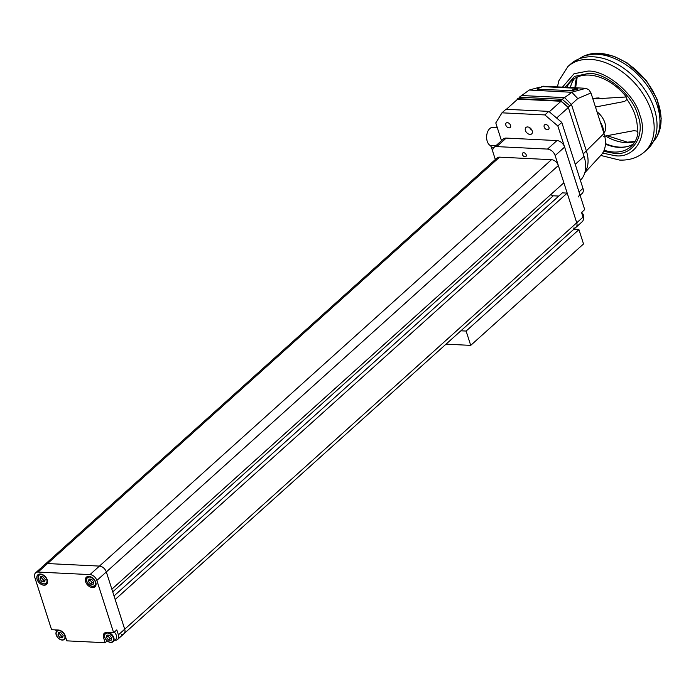<?xml version="1.0" encoding="UTF-8"?>
<svg xmlns="http://www.w3.org/2000/svg" width="696" height="696" viewBox="0 0 696 696"><rect width="100%" height="100%" fill="white"/><g stroke="black" fill="none" stroke-linecap="round" stroke-linejoin="round"><path stroke-width="1.04" d="M558.349 165.535A6.447 4.341 48 0 0 551.476 159.689L499.571 157.157A6.447 4.341 48 0 0 497.057 157.957L45.031 564.36A6.447 4.341 48 0 1 47.545 563.56L99.45 566.092A6.447 4.341 48 0 1 106.323 571.938L111.856 589.181L563.882 182.778L558.349 165.535L96.857 580.455A6.447 4.341 -132 0 0 89.984 574.6L38.08 572.068A6.447 4.341 -132 0 0 35.566 572.869A6.447 4.341 -132 0 0 34.8 577.419L51.582 629.697L58.351 630.028A6.447 4.341 -132 0 1 65.233 635.874L66.825 640.851L105.192 642.721L103.591 637.745A6.447 4.341 -132 0 1 104.356 633.195A6.447 4.341 -132 0 1 106.871 632.394L113.639 632.725L96.857 580.455M550.919 194.428A2.871 1.931 -132 0 0 553.294 195.794L558.792 196.063M567.197 193.105L576.732 222.79L124.706 629.193L115.171 599.508L567.197 193.105L562.351 192.87L114.031 595.941M114.788 640.207L115.118 640.216A6.447 4.341 -132 0 0 117.633 639.415A6.447 4.341 -132 0 0 118.398 634.865L124.706 629.193A6.447 4.341 48 0 1 123.94 633.743A6.447 4.341 48 0 1 121.426 634.543M576.732 222.79A6.447 4.341 48 0 1 575.966 227.34A6.447 4.341 -132 0 0 576.732 222.79L583.039 217.117L581.543 212.445L584.701 209.609L564.621 147.065L555.147 155.582L576.732 222.79M470.713 345.373L583.526 243.948L578.924 229.636L466.12 331.061L470.713 345.373L446.023 344.163M573.695 229.375L578.924 229.636M460.882 330.8L466.12 331.061M47.25 579.864A6.447 4.341 -132 0 0 42.978 574.8A6.447 4.341 -132 0 0 37.854 574.818A6.447 4.341 -132 0 0 37.088 579.368A6.447 4.341 -132 0 0 41.36 584.44A6.447 4.341 -132 0 0 46.484 584.414A6.447 4.341 -132 0 0 47.25 579.864M95.761 582.239A6.447 4.341 -132 0 0 91.498 577.167A6.447 4.341 -132 0 0 86.374 577.193A6.447 4.341 -132 0 0 85.608 581.743A6.447 4.341 -132 0 0 89.88 586.806A6.447 4.341 -132 0 0 95.004 586.789A6.447 4.341 -132 0 0 95.761 582.239M107.184 640.929L105.192 642.721M118.398 634.865L116.797 629.889L113.639 632.725M573.452 228.14A6.447 4.341 -132 0 0 575.966 227.34L123.94 633.743A6.447 4.341 48 0 0 124.706 629.193L106.323 571.938A6.447 4.341 48 0 0 99.45 566.092L47.545 563.56L38.08 572.068M35.566 572.869L45.031 564.36A6.447 4.341 48 0 1 47.545 563.56L499.571 157.157M56.289 631.672L55.715 629.897M522.478 154.66A2.366 1.592 48 0 1 522.757 152.989A2.366 1.592 48 0 1 524.636 152.981A2.366 1.592 48 0 1 526.202 154.843A2.366 1.592 48 0 1 525.924 156.504A2.366 1.592 48 0 1 524.044 156.513A2.366 1.592 48 0 1 522.478 154.66M506.201 138.086L496.735 146.604A7.169 4.82 -132 0 0 493.942 147.491L503.408 138.982A7.169 4.82 48 0 1 506.201 138.086L556.974 140.575A7.169 4.82 48 0 1 564.621 147.065M495.326 159.506L493.09 152.546A7.169 4.82 -132 0 1 493.942 147.491M496.735 146.604L547.508 149.083L556.974 140.575M555.147 155.582A7.169 4.82 -132 0 0 547.508 149.083M583.039 217.117A6.447 4.341 48 0 1 582.274 221.667L575.966 227.34M604.128 150.232A44.309 29.806 -132 0 0 613.724 152.032A44.309 29.806 -132 0 0 631.002 146.508A44.309 29.806 -132 0 0 637.997 132.91L637.144 131.17A43.343 29.154 -132 0 0 626.957 99.441L626.548 97.231A44.309 29.806 -132 0 0 589.025 75.09A44.309 29.806 -132 0 0 571.747 80.606A44.309 29.806 -132 0 0 566.796 87.348M565.1 87.27L574.609 76.377L588.703 73.402C606.173 72.558 632.995 95.378 637.814 115.179C645.758 135.128 632.96 156.017 614.385 153.407L603.658 151.293M574.539 78.509A44.309 29.806 -132 0 0 570.32 87.522M605.45 144.15A44.309 29.806 -132 0 0 615.96 147.1A44.309 29.806 -132 0 0 618.909 147.369A44.309 29.806 -132 0 0 633.386 143.959M592.714 98.414L596.916 98.754L626.33 96.962M597.003 111.769A16.486 11.092 48 0 1 603.91 133.249M603.676 136.329L633.995 130.648L637.144 131.17M626.957 99.441L624.617 101.451L595.48 107.01M61.048 632.847L58.447 632.716L57.942 635.143L60.039 637.693L62.649 637.823L63.153 635.396L61.048 632.847M59.717 632.777L59.517 633.725L61.622 636.274L62.953 636.344M61.622 636.274L60.039 637.693M59.517 633.725L57.942 635.143M43.065 576.836L40.464 576.714L39.959 579.133L42.056 581.691L44.666 581.821L45.17 579.394L43.065 576.836M41.734 576.775L41.534 577.715L43.639 580.273L44.97 580.333M43.639 580.273L42.056 581.691M41.534 577.715L39.959 579.133M105.131 638.084A5.733 3.854 48 0 1 105.47 633.16A5.733 3.854 48 0 1 112.413 635.126A5.733 3.854 48 0 1 113.135 641.695L115.658 639.424A5.733 3.854 -132 0 0 114.936 632.855A5.733 3.854 -132 0 0 114.283 632.151M109.568 635.213L106.958 635.091L106.453 637.51L108.559 640.068L111.169 640.19L111.664 637.771L109.568 635.213M108.228 635.152L108.037 636.092L110.133 638.65L111.473 638.711M110.133 638.65L108.559 640.068M108.037 636.092L106.453 637.51M91.585 579.211L88.975 579.081L88.479 581.508L90.576 584.057L93.186 584.188L93.69 581.76L91.585 579.211M90.254 579.142L90.054 580.09L92.159 582.639L93.49 582.709M92.159 582.639L90.576 584.057M90.054 580.09L88.479 581.508M603.91 133.267A20.784 13.981 -132 0 0 601.805 124.828A20.784 13.981 -132 0 0 600.291 122.017M601.805 124.828L601.535 124.262A19.349 13.015 -132 0 0 600.222 121.774M584.962 172.295A34.408 23.142 -132 0 0 586.415 151.076L571.503 104.617L569.841 105.792L577.767 98.571L571.868 92.298L562.246 99.302L519.312 97.222L521.617 95.509L517.119 99.65M537.173 88.914L542.428 86.617L576.279 88.27L571.024 90.567L537.199 89.288L571.024 90.567M571.051 90.95L578.072 89.018L576.279 88.27M521.635 95.535L564.552 97.631L521.635 95.535L529.291 90.028L539.548 87.209M529.291 90.028L571.868 92.298M584.84 172.721L601.153 154.999A31.929 21.472 -132 0 0 603.963 133.449L583.257 153.912L568.267 107.21L560.663 100.746L517.737 98.649M560.663 100.746L562.237 99.319L569.841 105.792L571.512 104.6L564.578 97.614M568.267 107.21L569.841 105.792M603.963 133.449L590.956 92.933L577.767 98.571M541.671 86.626L543.237 86.2L585.98 88.288L572.034 92.116M590.956 92.933L588.947 89.819L585.98 88.288M510.56 125.376A3.01 2.027 48 0 1 510.203 127.499A3.01 2.027 48 0 1 507.819 127.516A3.01 2.027 48 0 1 505.827 125.149A3.01 2.027 48 0 1 506.183 123.027A3.01 2.027 48 0 1 508.576 123.009A3.01 2.027 48 0 1 510.56 125.376M548.927 127.255A3.01 2.027 48 0 1 548.57 129.378A3.01 2.027 48 0 1 546.177 129.386A3.01 2.027 48 0 1 544.185 127.02A3.01 2.027 48 0 1 544.542 124.897A3.01 2.027 48 0 1 546.934 124.889A3.01 2.027 48 0 1 548.927 127.255M532.196 130.848A4.298 2.888 48 0 1 531.692 133.876A4.298 2.888 48 0 1 528.273 133.893A4.298 2.888 48 0 1 525.428 130.517A4.298 2.888 48 0 1 525.941 127.481A4.298 2.888 48 0 1 529.351 127.464A4.298 2.888 48 0 1 532.196 130.848M531.935 130.187A4.298 2.888 48 0 1 529.639 127.629A4.298 2.888 -132 0 0 531.935 130.187M561.785 122.426L557.844 125.976L544.855 114.927L501.981 112.83L505.922 109.289L548.805 111.377L561.785 122.426L582.97 188.39A7.169 4.82 48 0 1 582.117 193.445L580.09 195.263M557.844 125.976L579.02 191.939L582.97 188.39M501.981 112.83L495.787 122.94L501.494 140.705M578.176 196.994A7.169 4.82 -132 0 0 579.02 191.939M544.855 114.927L548.805 111.377M580.368 180.299A34.408 23.142 -132 0 0 584.057 156.4L575.244 164.326M549.292 111.795L561.019 101.251L568.354 107.489L584.057 156.4M568.354 107.489L556.626 118.033M506.375 109.307L517.693 99.136L561.019 101.251M497.292 127.612L492.82 127.394A9.318 5.733 92.8 0 0 487.592 131.909A9.318 5.733 92.8 0 0 487.235 141.314A9.318 5.733 92.8 0 0 490.062 145.403A4.298 2.645 -87.2 0 1 491.324 147.187L492.864 151.641M551.476 159.689L89.984 574.6M553.294 195.794L112.726 591.896M104.583 636.857L103.591 637.745M562.481 87.139L574.035 73.733L587.955 71.088C606.329 70.122 634.9 94.43 639.911 115.275C648.341 136.303 634.717 158.54 615.133 155.721L602.649 153.085M600.752 155.434L619.449 160.054C629.297 160.532 637.684 157.774 644.618 151.789A57.342 38.567 -132 0 0 644.844 96.831A57.342 38.567 -132 0 0 590.295 59.369A57.342 38.567 -132 0 0 567.936 66.511L570.807 63.936L583.083 56.367A56.463 37.975 -132 0 1 597.081 54.253A56.463 37.975 -132 0 1 647.071 85.399A56.463 37.975 -132 0 1 656.311 137.808L647.48 149.214A57.342 38.567 -132 0 0 647.706 94.256A57.342 38.567 -132 0 0 593.157 56.794A57.342 38.567 -132 0 0 570.807 63.936M585.44 55.436L599.665 53.279L614.011 56.298L627.079 62.866L646.323 80.545L657.146 99.267L661.2 118.442L659.904 129.36L657.485 135.563A55.55 37.367 -132 0 0 648.394 83.998A55.55 37.367 -132 0 0 599.204 53.357A55.55 37.367 -132 0 0 585.44 55.436L583.083 56.367M571.494 83.807A44.753 30.102 -132 0 0 570.459 87.531M605.476 143.611A44.753 30.102 -132 0 0 619.71 147.143A44.753 30.102 -132 0 0 627.792 146.421M605.624 136.111A45.692 30.737 -132 0 0 625.895 142.636A45.692 30.737 -132 0 0 634.935 141.697M602.083 98.823A16.486 11.092 -132 0 0 598.134 98.032A16.486 11.092 -132 0 0 594.245 98.571M624.617 101.451L626.992 99.319M576.958 77.213A45.692 30.737 -132 0 0 575.009 87.748M65.572 636.936A5.733 3.854 48 0 1 64.615 639.32A5.733 3.854 48 0 1 59.691 639.128M57.672 637.397A5.307 3.567 -132 0 0 63.91 639.363A5.307 3.567 -132 0 0 63.423 633.143A5.307 3.567 -132 0 0 57.176 631.185A5.307 3.567 -132 0 0 57.672 637.397M56.62 635.709A5.733 3.854 48 0 1 56.95 630.793A5.733 3.854 48 0 1 58.864 630.08M47.554 581.491A5.733 3.854 48 0 1 46.632 583.318A5.733 3.854 48 0 1 41.708 583.126M39.689 581.386A5.307 3.567 -132 0 0 45.927 583.352A5.307 3.567 -132 0 0 45.44 577.141A5.307 3.567 -132 0 0 39.194 575.174A5.307 3.567 -132 0 0 39.689 581.386M38.637 579.707A5.733 3.854 48 0 1 38.967 574.783A5.733 3.854 48 0 1 40.881 574.07M106.314 632.403L105.47 633.16C103.93 634.943 104.139 637.162 106.088 639.824C108.611 642.486 110.96 643.104 113.135 641.695A5.733 3.854 48 0 1 108.211 641.503M106.183 639.763A5.307 3.567 -132 0 0 112.43 641.729A5.307 3.567 -132 0 0 111.943 635.518A5.307 3.567 -132 0 0 105.696 633.551A5.307 3.567 -132 0 0 106.183 639.763M96.065 583.857A5.733 3.854 48 0 1 95.152 585.684A5.733 3.854 48 0 1 90.228 585.493M88.209 583.761A5.307 3.567 -132 0 0 94.447 585.727A5.307 3.567 -132 0 0 93.96 579.507A5.307 3.567 -132 0 0 87.713 577.541A5.307 3.567 -132 0 0 88.209 583.761M87.157 582.073A5.733 3.854 48 0 1 87.487 577.158A5.733 3.854 48 0 1 89.401 576.436M581.769 212.245L583.344 218.779A5.733 3.854 -132 0 0 581.665 212.341A5.307 3.567 48 0 1 583.161 214.481M494.134 147.326L491.324 147.187M490.062 145.403L495.943 145.69M117.633 639.415L123.94 633.743M607.556 135.851L627.331 142.167L635.057 141.488M602.579 98.815L598.369 97.936L594.184 98.562M557.435 86.896L558.853 80.771L567.936 66.511M644.618 151.789L647.48 149.214M657.485 135.563L656.311 137.808M575.644 87.783L577.175 77.108M65.955 638.119L64.615 639.32C62.44 640.738 60.091 640.111 57.577 637.458C55.628 634.795 55.419 632.577 56.95 630.793L57.829 630.002M47.485 582.552L46.632 583.318C44.457 584.727 42.108 584.109 39.594 581.447C37.645 578.785 37.436 576.566 38.967 574.783L39.811 574.026M95.996 584.927L95.152 585.684C92.977 587.102 90.628 586.476 88.114 583.822C86.156 581.16 85.947 578.933 87.487 577.158L88.331 576.392"/></g></svg>
